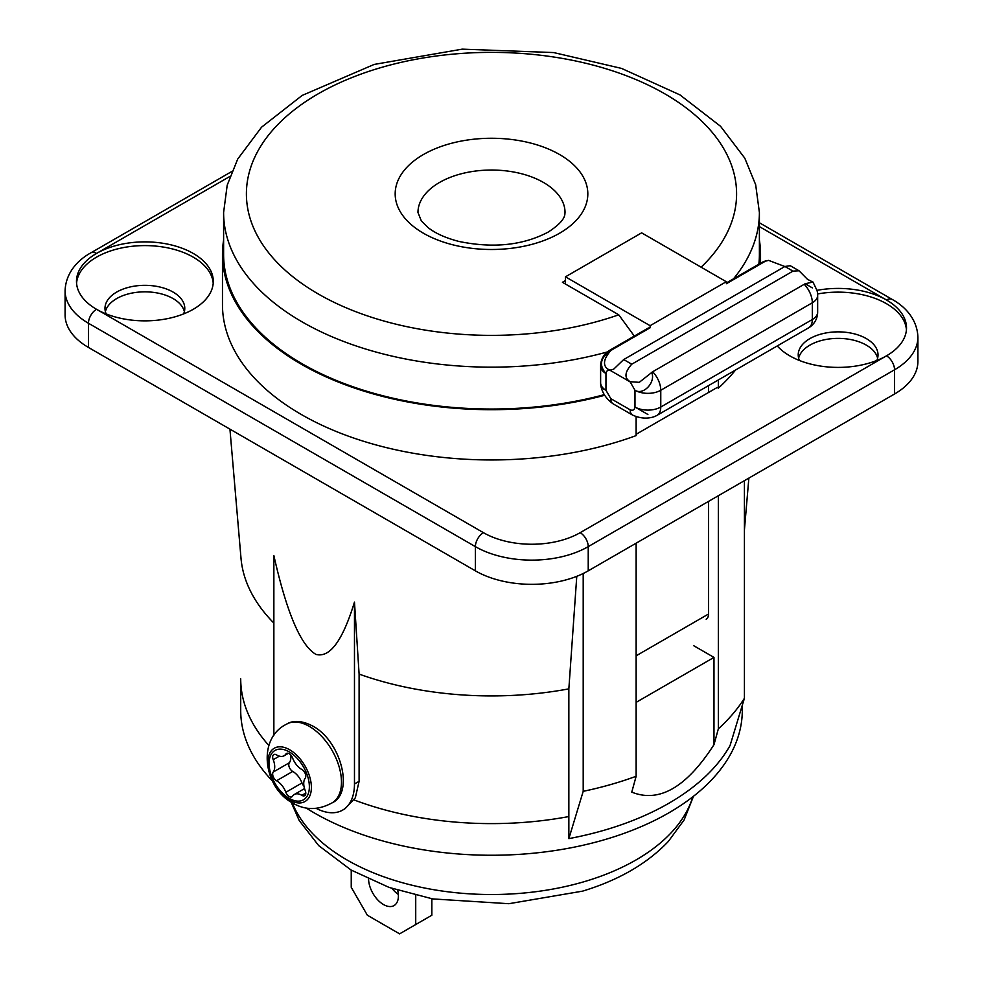 <?xml version="1.0" encoding="UTF-8"?>
<svg xmlns="http://www.w3.org/2000/svg" width="983" height="983" viewBox="0 0 983 983"><rect width="100%" height="100%" fill="white"/><g stroke="black" fill="none" stroke-linecap="round" stroke-linejoin="round"><path stroke-width="1.47" d="M568.85 816.554A250.788 144.796 180 0 1 354.089 799.941M268.703 745.298A250.788 144.796 180 0 1 240.712 678.811L240.712 710.463A250.788 144.796 180 0 0 272.721 781.252M758.851 264.181A267.892 154.663 0 0 0 759.392 254.376L759.392 212.488L755.669 184.718L744.782 158.152L720.539 126.279L679.941 94.884L621.563 68.417L553.675 52.566L462.194 49.15L374.142 64.436L302.15 95.437L261.601 127.151L237.714 159.062L227.196 185.197L223.608 212.488A267.892 154.663 0 0 0 607.297 351.963M223.608 212.488L223.608 254.376A267.892 154.663 0 0 0 604.373 394.638M701.125 267.192A245.099 141.503 0 0 0 535.661 54.692A245.099 141.503 0 0 0 250.468 219.541A245.099 141.503 0 0 0 618.749 314.806L634.318 336.088M618.749 314.806L562.436 282.293L565.458 280.548M565.458 284.038L565.458 276.825L650.095 325.692L726.277 281.716L641.629 232.848L565.458 276.825M816.996 290.452L812.978 282.047L805.212 283.718L652.663 371.758L639.269 382.338L630.152 381.699C624.107 377.988 624.647 372.164 631.762 364.201L792.974 271.124L799.032 270.767L790.258 265.705L784.913 266.479L623.701 359.557L613.625 369.215L610.824 369.927C610.603 371.009 596.841 366.413 610.701 350.722L612.581 349.432A18.235 10.53 60 0 0 609.743 350.267L647.428 328.519A18.235 10.53 60 0 1 650.267 327.683A11.403 6.586 60 0 1 650.095 325.692M708.534 501.379L708.534 614.006A11.403 6.586 60 0 1 706.175 619.229M708.534 392.475L708.534 385.619M764.123 261.945A18.235 10.53 -120 0 0 761.284 262.78A18.235 18.235 0 0 1 765.929 260.888L726.437 283.694A11.403 6.586 60 0 1 726.277 281.716M650.267 327.683L612.581 349.432M766.064 261.023L768.632 260.384L784.839 266.516M610.824 369.927A11.403 6.586 120 0 0 610.799 370.726L630.152 381.896A11.403 6.586 120 0 1 630.152 381.699M799.032 270.767L807.485 279.319L812.769 282.01M610.701 350.722C600.281 357.677 598.708 365.283 605.958 373.515A18.235 10.53 180 0 1 600.625 366.069A18.235 18.235 0 0 1 609.743 350.267M652.417 417.234C646.003 418.893 639.368 418.156 632.511 415.035L613.159 403.866A11.403 6.586 -60 0 1 610.799 398.643L605.958 390.263L601.313 387.781A18.235 18.235 0 0 1 600.625 382.817A18.235 10.53 0 0 0 605.958 390.263L605.958 373.515C606.462 370.603 608.072 369.669 610.799 370.726M652.663 371.758A18.235 10.53 60 0 1 660.773 390.263A18.235 10.53 180 0 1 634.981 390.263L630.152 381.896M647.883 414.47L634.981 407.023C634.477 409.936 632.868 410.857 630.152 409.813L610.799 398.643M817.659 312.078L817.659 295.33A18.235 10.53 180 0 1 812.327 302.776L812.327 319.524A18.235 10.53 0 0 0 817.659 312.078A18.235 18.235 0 0 1 808.542 327.88A18.235 10.53 -120 0 0 812.327 319.524L660.773 407.023A18.235 10.53 0 0 1 634.981 407.023L634.981 390.263C643.423 395.731 656.079 382.006 651.643 372.385M652.368 417.259A18.235 18.235 0 0 0 657 415.367A18.235 10.53 60 0 0 660.773 407.023L660.773 390.263L812.327 302.776A18.235 10.53 -120 0 0 804.205 284.259M805.212 283.718L812.327 287.884M632.511 415.035A11.403 6.586 -60 0 1 630.152 409.813M431.844 898.757L431.844 915.234L415.723 924.536L415.723 895.316M415.723 924.536L399.602 933.85L367.359 915.234L351.238 887.305L351.238 870.127M397.697 890.303A21.085 12.177 60 0 1 394.036 905.576A21.085 12.177 60 0 1 383.481 904.532A21.085 12.177 60 0 1 368.576 879.109M398.348 894.432A21.085 12.177 60 0 1 392.008 888.435M306.278 808.087A250.788 144.796 180 0 0 568.85 848.194A250.788 144.796 0 0 0 730.062 755.116A250.788 144.796 0 0 0 742.288 710.463L742.288 705.315M223.608 240.098A269.035 155.326 0 0 0 222.465 254.376A269.035 155.326 0 0 0 604.754 395.264M636.124 416.645L636.124 435.604A269.035 155.326 180 0 1 362.137 440.826A269.035 155.326 180 0 1 222.465 304.644L222.465 254.376M718.352 379.954L718.352 388.138A269.035 155.326 180 0 0 735.53 370.038M760.068 263.481A269.035 155.326 0 0 0 760.535 254.376A269.035 155.326 0 0 0 759.392 240.098M576.775 576.321L568.85 688.862A250.788 144.796 180 0 1 359.102 674.092L354.47 602.1C342.686 640.633 329.858 658.069 315.985 654.408C300.798 645.757 286.753 612.814 273.864 555.555L273.864 735.284M354.47 602.1L354.47 783.992A57.002 32.906 60 0 1 342.662 810.09A57.002 32.906 60 0 1 316.121 808.333M229.936 429.141L241.007 558.283A250.788 144.796 0 0 0 273.864 623.062M744.426 480.662L744.426 698.249L730.062 745.544A250.788 144.796 0 0 1 568.85 838.622L583.202 791.327L583.202 573.507M583.202 791.327A269.035 155.326 180 0 0 636.136 776.275L631.762 792.138C659.151 803.136 686.564 787.309 713.977 744.672L713.977 657.406L693.826 645.77M744.426 698.249A269.035 155.326 180 0 1 718.352 728.808L713.977 744.672M636.124 434.289L717.209 387.474L718.352 388.138M718.352 728.808L718.352 495.715M229.924 176.424L96.518 253.442A11.403 6.586 -120 0 0 90.817 252.877C79.82 258.861 65.836 271.21 65.087 290.673A79.795 46.066 0 0 0 88.458 323.26A11.403 6.586 120 0 1 96.518 309.289A68.392 39.492 0 0 0 171.054 317.853A68.392 39.492 0 0 0 213.286 281.371A68.392 39.492 0 0 0 193.246 253.442A68.392 39.492 0 0 0 96.518 253.442A68.392 39.492 0 0 0 76.49 281.371A68.392 39.492 0 0 0 96.518 309.289L483.439 532.675A68.392 39.492 0 0 0 580.167 532.675L886.482 355.834A68.392 39.492 0 0 0 906.51 327.904A68.392 39.492 0 0 0 886.482 299.987A68.392 39.492 0 0 0 816.971 290.354A18.235 18.235 0 0 1 817.659 295.33M777.258 345.942A68.392 39.492 0 0 0 789.754 355.834A68.392 39.492 0 0 0 886.482 355.834A11.403 6.586 60 0 1 894.542 369.792A79.795 46.066 0 0 0 917.913 337.218C917.2 317.89 903.34 305.492 892.183 299.422L759.392 222.76M636.136 776.275L636.136 543.181M636.136 702.354L713.977 657.406M568.85 688.862L568.85 838.622M359.102 674.092L359.102 781.313L355.33 797.803L344.972 808.751L342.662 810.09M588.227 570.84L894.542 393.999L894.542 369.792L588.227 546.634L588.227 570.84A79.795 46.066 180 0 1 475.379 570.84L475.379 546.634A79.795 46.066 0 0 0 588.227 546.634A11.403 6.586 60 0 0 580.167 532.675M917.913 337.218L917.913 361.412A79.795 46.066 180 0 1 894.542 393.999M475.379 570.84L88.458 347.454A79.795 46.066 180 0 1 65.087 314.879L65.087 290.673M877.61 358.156A39.898 23.039 0 0 0 866.33 345.131A39.898 23.039 0 0 0 825.499 339.565A39.898 23.039 0 0 0 798.614 358.156M184.386 311.623A39.898 23.039 0 0 0 173.094 298.586A39.898 23.039 0 0 0 132.263 293.02A39.898 23.039 0 0 0 105.39 311.623M817.61 293.954A68.392 39.492 0 0 1 886.482 303.71A68.392 39.492 180 0 1 906.437 329.772M876.836 360.466A39.898 23.039 180 0 0 878.016 354.9A39.898 23.039 180 0 0 866.33 338.607A39.898 23.039 0 0 0 822.845 333.618A39.898 23.039 0 0 0 798.221 354.9A39.898 23.039 0 0 0 799.4 360.466M213.213 283.227A68.392 39.492 180 0 0 193.246 257.165A68.392 39.492 0 0 0 120.209 248.257A68.392 39.492 0 0 0 76.563 283.227M106.164 313.921A39.898 23.039 0 0 1 104.984 308.367A39.898 23.039 0 0 1 129.621 287.085A39.898 23.039 0 0 1 173.094 292.074A39.898 23.039 180 0 1 184.779 308.367A39.898 23.039 180 0 1 183.6 313.921M288.326 753.322L284.099 755.767A14.561 8.405 -120 0 1 276.579 754.907A5.431 3.133 -120 0 0 273.778 754.588A5.431 3.133 -120 0 0 273.213 759.699A14.561 8.405 -120 0 1 273.213 772.06A5.431 3.133 -120 0 0 273.163 776.558A5.431 3.133 -120 0 0 276.579 780.748L292.701 771.434A14.561 8.405 60 0 1 301.978 782.972A5.431 3.133 -120 0 0 303.956 786.13M290.599 754.809A14.561 8.405 60 0 1 289.334 762.759A5.431 3.133 -120 0 0 289.285 767.256A5.431 3.133 -120 0 0 292.701 771.434M284.099 755.767A14.561 8.405 -120 0 0 285.856 754.072A5.431 3.133 -120 0 1 286.508 753.445A5.431 3.133 -120 0 1 292.59 757.967A14.561 8.405 -120 0 0 301.867 769.505A5.431 3.133 -120 0 1 305.271 773.695A5.431 3.133 -120 0 1 305.234 778.18A14.561 8.405 -120 0 0 305.234 790.553A5.431 3.133 -120 0 1 304.669 795.665A5.431 3.133 -120 0 1 301.867 795.345A14.561 8.405 -120 0 0 294.335 794.485A14.561 8.405 -120 0 0 292.59 796.169A5.431 3.133 -120 0 1 291.939 796.795A5.431 3.133 -120 0 1 285.856 792.286A14.561 8.405 -120 0 0 276.579 780.748M692.794 796.82A204.341 117.972 180 0 1 671.131 832.785A204.341 117.972 180 0 1 588.903 880.252A204.341 117.972 180 0 1 292.283 802.804M733.515 278.816A267.892 154.663 0 0 0 759.392 212.488M423.39 154.552A96.322 55.613 180 0 1 559.61 154.552A96.322 55.613 180 0 1 559.61 233.204A96.322 55.613 180 0 1 423.39 233.204A96.322 55.613 180 0 1 423.39 154.552M439.512 182.469A73.528 42.453 180 0 1 519.638 173.266A73.528 42.453 180 0 1 565.028 212.488C564.635 214.183 566.687 220.069 548.219 232.074C523.054 245.357 493.331 248.49 459.049 241.474C445.692 237.997 435.395 233.389 428.158 227.638L421.326 220.88L417.972 212.488A73.528 42.453 180 0 1 439.512 182.469M792.974 271.124L784.913 266.479M623.701 359.557L631.762 364.201M708.534 614.006L636.136 655.808M892.183 299.422A11.403 6.586 -60 0 0 886.482 299.987L759.392 226.606M354.47 783.992L359.102 781.313M88.458 347.454L88.458 323.26L475.379 546.634A11.403 6.586 120 0 1 483.439 532.675M273.213 772.06L289.334 762.759M289.223 798.393A28.495 16.453 60 0 1 269.072 763.484A28.495 16.453 60 0 1 289.223 751.86A28.495 16.453 -120 0 1 309.375 786.756A28.495 16.453 -120 0 1 289.223 798.393M289.641 799.99A30.756 17.755 60 0 1 267.892 762.317A30.756 17.755 60 0 1 289.641 749.759A30.756 17.755 60 0 1 311.39 787.432A30.756 17.755 60 0 1 289.641 799.99M286.594 724.152A45.464 26.246 60 0 1 309.326 726.4A45.464 26.246 -120 0 1 339.024 766.457A45.464 26.246 -120 0 1 332.057 802.878C318.455 810.275 305.467 810.397 293.057 803.258C264.108 788.513 256.072 739.007 286.594 724.152C289.346 722.321 297.788 718.266 312.741 726.056C340.978 740.912 354.507 792.912 332.057 802.878M285.856 792.286L301.978 782.972M273.213 759.699L279.356 756.148M285.856 754.072L287.38 753.199M301.867 795.345L305.787 793.072M291.115 802.067L299.225 820.559L318.689 845.601L351.054 870.016L389.17 887.452L432.704 898.917L508.862 903.709L582.575 891.139C618.663 880.19 647.244 863.639 668.305 841.485L684.094 819.994L693.482 796.291M765.892 260.9L768.632 260.384M761.284 262.78L726.339 282.957M808.542 327.88L657 415.367M601.289 387.72C603.071 394.109 607.027 399.491 613.159 403.866M600.625 382.817L600.625 366.069M760.535 254.376L760.535 263.211M744.426 529.898L748.862 478.094M231.804 171.484L90.817 252.877M304.533 788.587L294.335 794.485"/></g></svg>
